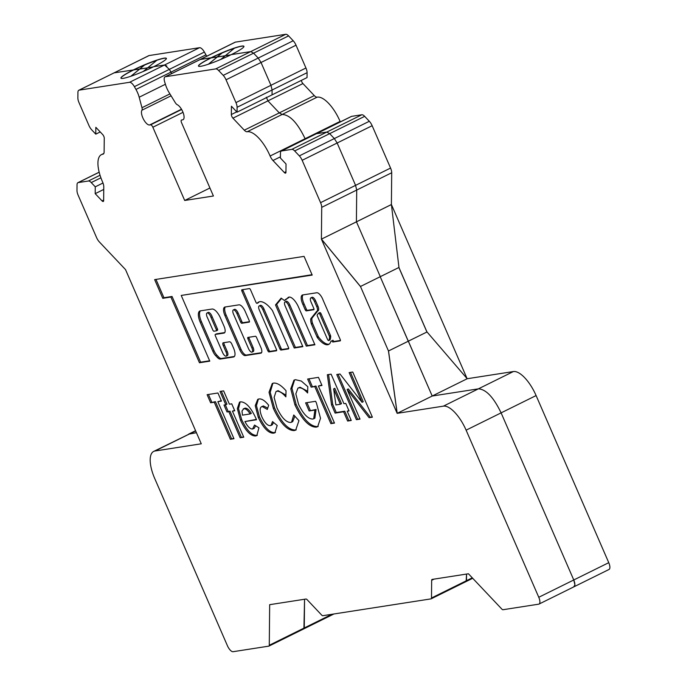 <?xml version="1.0" encoding="UTF-8"?>
<svg xmlns="http://www.w3.org/2000/svg" width="686" height="686" viewBox="0 0 686 686"><rect width="100%" height="100%" fill="white"/><g stroke="black" fill="none" stroke-linecap="round" stroke-linejoin="round"><path stroke-width="1.03" d="M259.762 301.694A24.156 9.527 -116.3 0 0 258.631 302.046A24.156 9.527 -116.3 0 0 257.181 303.263A1.415 0.557 63.7 0 1 257.096 303.332A1.415 0.557 63.7 0 1 255.895 302.157L250.527 289.792A1.415 0.557 -116.3 0 0 249.387 288.592L241.918 289.758A1.415 0.557 -116.3 0 0 241.858 289.775A1.415 0.557 -116.3 0 0 241.909 291.138L267.823 350.735A1.415 0.557 -116.3 0 0 268.955 351.935L276.424 350.778A1.415 0.557 -116.3 0 0 276.492 350.752A1.415 0.557 -116.3 0 0 276.441 349.397L259.317 310.003A4.245 1.681 63.7 0 1 259.154 305.93A4.245 1.681 63.7 0 1 259.351 305.87A4.245 1.681 63.7 0 1 262.755 309.472L279.888 348.857A1.415 0.557 -116.3 0 0 281.02 350.057L288.489 348.9A1.415 0.557 -116.3 0 0 288.557 348.874A1.415 0.557 -116.3 0 0 288.506 347.519L272.599 310.947A1.415 0.557 -116.3 0 0 272.196 310.244A24.156 9.527 -116.3 0 0 259.762 301.694M259.239 301.806A24.156 9.527 -116.3 0 0 258.348 302.689A1.415 0.557 63.7 0 1 258.27 302.758A1.415 0.557 63.7 0 1 258.159 302.783M260.148 305.476A4.245 1.681 63.7 0 1 260.32 305.356A4.245 1.681 63.7 0 1 260.517 305.287A4.245 1.681 63.7 0 1 263.921 308.897L281.054 348.282A1.415 0.557 -116.3 0 0 282.186 349.483L288.729 348.462M216.373 330.798L217.411 330.283A1.415 0.557 -116.3 0 0 217.479 330.266A1.415 0.557 -116.3 0 0 217.428 328.903L212.223 316.932A4.356 1.715 -116.3 0 0 208.398 312.362A4.356 1.715 -116.3 0 0 208.192 312.422A4.356 1.715 -116.3 0 0 208.012 312.542M211.056 317.515A4.356 1.715 -116.3 0 0 207.223 312.936A4.356 1.715 -116.3 0 0 207.026 312.996A4.356 1.715 -116.3 0 0 207.609 318.047L212.814 330.017A1.415 0.557 -116.3 0 0 213.946 331.218L216.244 330.858A1.415 0.557 -116.3 0 0 216.313 330.841A1.415 0.557 -116.3 0 0 216.262 329.477L211.056 317.515L212.223 316.932M234.295 309.497A4.245 1.681 63.7 0 1 234.466 309.377A4.245 1.681 63.7 0 1 234.672 309.309A4.245 1.681 63.7 0 1 238.076 312.919L241.806 321.494A1.415 0.557 -116.3 0 0 242.938 322.694L249.481 321.674M233.506 309.892A4.245 1.681 63.7 0 1 236.91 313.493L240.64 322.068A1.415 0.557 -116.3 0 0 241.772 323.269L249.241 322.111A1.415 0.557 -116.3 0 0 249.31 322.086A1.415 0.557 -116.3 0 0 249.258 320.731L245.219 311.453A7.803 3.078 -116.3 0 0 238.968 304.841L225.017 307.011A8.798 3.473 -116.3 0 0 224.605 307.139A8.798 3.473 -116.3 0 0 224.939 315.577L239.86 349.911A6.714 2.65 -116.3 0 0 245.245 355.597L260.886 353.17A5.711 2.255 -116.3 0 0 261.152 353.084A5.711 2.255 -116.3 0 0 260.937 347.596L256.53 337.461A1.415 0.557 -116.3 0 0 255.398 336.26L247.929 337.418A1.415 0.557 -116.3 0 0 247.86 337.443A1.415 0.557 -116.3 0 0 247.912 338.798L251.925 348.034A4.245 1.681 63.7 0 1 252.088 352.107A4.245 1.681 63.7 0 1 248.478 348.565L233.463 314.025A4.245 1.681 63.7 0 1 233.3 309.952A4.245 1.681 63.7 0 1 233.506 309.892M289.132 297.072A11.834 4.673 -116.3 0 0 288.686 297.707L287.52 298.281A72.141 28.469 -116.3 0 0 284.441 300.502L281.149 298.118L275.506 304.936L294.234 348.008L302.852 346.662L285.162 305.99A4.245 1.681 63.7 0 1 285.007 301.909A4.245 1.681 63.7 0 1 285.205 301.849A4.245 1.681 63.7 0 1 288.609 305.45L306.299 346.13L314.917 344.792L298.29 306.565A11.834 4.673 -116.3 0 0 289.055 297.081A11.834 4.673 -116.3 0 0 288.497 297.261A11.834 4.673 -116.3 0 0 287.52 298.281M286.002 301.454A4.245 1.681 63.7 0 1 286.173 301.334A4.245 1.681 63.7 0 1 286.371 301.274A4.245 1.681 63.7 0 1 289.775 304.876L307.465 345.555L314.754 344.423M329.7 339.982A1.415 0.557 -116.3 0 0 329.872 339.964A1.415 0.557 -116.3 0 0 329.983 339.844A17.15 6.766 -116.3 0 0 330.695 336.363A1.415 0.557 -116.3 0 0 330.463 335.411L321.039 313.734A1.415 0.557 -116.3 0 0 319.899 312.533A1.415 0.557 -116.3 0 0 319.83 312.55A1.415 0.557 -116.3 0 0 319.779 312.593M319.873 314.308A1.415 0.557 -116.3 0 0 318.733 313.108A1.415 0.557 -116.3 0 0 318.664 313.133A1.415 0.557 -116.3 0 0 318.587 313.193L317.266 314.848A1.415 0.557 -116.3 0 0 317.404 316.135L327.496 339.364A1.415 0.557 -116.3 0 0 328.705 340.539A1.415 0.557 -116.3 0 0 328.817 340.419A17.15 6.766 -116.3 0 0 329.529 336.937A1.415 0.557 -116.3 0 0 329.297 335.994L319.873 314.308L321.039 313.734M302.98 294.903A9.252 3.653 -116.3 0 0 304.104 303.984L302.938 304.558L305.167 309.686A1.415 0.557 -116.3 0 0 306.308 310.887L313.776 309.72A1.415 0.557 -116.3 0 0 313.836 309.703A1.415 0.557 -116.3 0 0 313.785 308.348L311.015 301.969A4.245 1.681 63.7 0 1 310.852 297.887A4.245 1.681 63.7 0 1 311.05 297.827A4.245 1.681 63.7 0 1 314.462 301.428L316.718 306.616A4.768 1.878 63.7 0 1 316.941 311.29A4.768 1.878 63.7 0 1 316.709 311.358L310.784 318.767A10.239 4.039 -116.3 0 0 311.255 323.612A1.415 0.557 -116.3 0 0 311.41 324.032L317.043 336.998A1.415 0.557 -116.3 0 0 317.455 337.692A19.988 7.889 -116.3 0 0 328.654 344.458A19.988 7.889 -116.3 0 0 330.755 341.534A1.415 0.557 63.7 0 1 330.901 341.328A1.415 0.557 63.7 0 1 330.969 341.302L331.844 340.805A1.415 0.557 -116.3 0 0 332.976 342.005L340.205 340.882A1.415 0.557 -116.3 0 0 340.265 340.865A1.415 0.557 -116.3 0 0 340.213 339.501L323.08 300.091A7.417 2.924 -116.3 0 0 316.958 292.725L302.826 294.92A9.252 3.653 -116.3 0 0 302.749 294.929A9.252 3.653 -116.3 0 0 302.32 295.066A9.252 3.653 -116.3 0 0 302.938 304.558M311.847 297.432A4.245 1.681 63.7 0 1 312.019 297.312A4.245 1.681 63.7 0 1 312.224 297.252A4.245 1.681 63.7 0 1 315.629 300.854L317.884 306.042A4.768 1.878 63.7 0 1 318.107 310.715L316.941 311.29M237.047 112.17L272.042 94.874L272.093 89.995L270.953 85.304L261.032 62.495L258.21 58.061L253.588 53.174L250.733 51.596L231.259 54.631A24.782 2.804 156.5 0 1 198.477 66.07A24.782 2.804 156.5 0 1 211.159 57.753L200.046 59.536L165.052 76.832A7.083 2.795 -116.3 0 1 165.377 76.729L215.738 68.9A7.083 2.795 -116.3 0 1 218.585 70.469L223.216 75.366A7.083 2.795 -116.3 0 1 226.037 79.79L235.95 102.6A7.083 2.795 -116.3 0 1 237.099 107.29L237.047 112.17L231.431 106.227L231.345 114.519A2.83 1.115 63.7 0 0 232.931 118.172L244.293 130.186A7.083 2.795 63.7 0 0 247.149 131.763A7.083 2.795 63.7 0 0 247.174 131.755A28.323 11.173 -116.3 0 1 270.113 156.014A7.083 2.795 -116.3 0 0 272.968 160.507L284.321 172.52A2.83 1.115 -116.3 0 0 285.462 173.155A2.83 1.115 -116.3 0 0 285.599 173.112A2.83 1.115 -116.3 0 0 285.951 172.272L286.028 163.98L280.411 158.037L280.454 153.149A7.083 2.795 -116.3 0 1 281.329 151.049A7.083 2.795 -116.3 0 1 281.663 150.946L316.323 133.753L281.329 151.049M270.113 156.014L305.107 138.718L305.321 139.189L305.107 138.718C297.535 122.888 289.895 114.802 282.169 114.459L279.288 112.89L267.934 100.868L266.348 97.223L267.934 100.868L302.929 83.572L314.282 95.586A7.083 2.795 -116.3 0 0 317.138 97.163A7.083 2.795 -116.3 0 0 317.164 97.155A28.323 11.173 -116.3 0 1 340.102 121.413A7.083 2.795 63.7 0 0 340.316 121.894M103.843 153.441L101.434 154.633A28.323 11.173 -116.3 0 1 102.883 154.196A7.083 2.795 -116.3 0 0 102.909 154.196A7.083 2.795 -116.3 0 0 103.243 154.084A7.083 2.795 -116.3 0 0 104.118 151.983L104.255 138.186A2.83 1.115 -116.3 0 0 102.668 134.533L95.843 127.313L95.774 134.147L100.216 131.952M101.434 154.633A28.323 11.173 -116.3 0 0 102.608 182.064A7.083 2.795 63.7 0 1 103.783 186.824L103.646 200.621A2.83 1.115 63.7 0 1 103.294 201.461A2.83 1.115 63.7 0 1 103.166 201.504A2.83 1.115 63.7 0 1 102.025 200.878L95.2 193.658L95.26 186.832L91.247 182.579A7.083 2.795 -116.3 0 0 88.391 181.01L78.238 182.587A7.083 2.795 -116.3 0 0 77.904 182.69A7.083 2.795 -116.3 0 0 77.029 184.791L76.978 190.459A7.083 2.795 -116.3 0 0 78.118 195.15L96.537 237.502A7.083 2.795 -116.3 0 0 99.359 241.935L125.521 269.598L201.264 443.799L155.019 450.994A28.323 11.173 -116.3 0 0 153.69 451.414A28.323 11.173 -116.3 0 0 154.753 478.588L227.409 645.697A7.083 2.795 -116.3 0 0 233.086 651.7L268.792 646.143A2.83 1.115 -116.3 0 0 268.929 646.109A2.83 1.115 -116.3 0 0 269.281 645.269L269.667 604.683L305.965 599.032A2.83 1.115 63.7 0 1 307.105 599.667L321.674 615.076A2.83 1.115 -116.3 0 0 322.814 615.702L431.014 598.878A2.83 1.115 -116.3 0 0 431.142 598.835A2.83 1.115 -116.3 0 0 431.494 597.995L431.666 580.296A2.83 1.115 63.7 0 1 432.017 579.456A2.83 1.115 63.7 0 1 432.146 579.413L468.444 573.77L501.843 609.091A2.83 1.115 -116.3 0 0 502.984 609.725L538.699 604.169A7.083 2.795 -116.3 0 0 539.033 604.066A7.083 2.795 -116.3 0 0 538.767 597.274L466.111 430.165A28.323 11.173 -116.3 0 0 443.396 406.146L397.151 413.341L321.408 239.14L321.717 207.352A7.083 2.795 -116.3 0 0 320.576 202.662L302.157 160.301A7.083 2.795 -116.3 0 0 299.336 155.876L294.671 150.946A7.083 2.795 -116.3 0 0 291.816 149.368L281.663 150.946M226.071 352.047A4.245 1.681 63.7 0 1 226.234 356.12A4.245 1.681 63.7 0 1 222.624 352.578L215.335 335.806A1.415 0.557 63.7 0 1 215.284 334.451A1.415 0.557 63.7 0 1 215.344 334.425L223.962 333.087A7.083 2.795 -116.3 0 0 224.296 332.984A7.083 2.795 -116.3 0 0 224.03 326.193L220.446 317.944A10.496 4.142 -116.3 0 0 212.034 309.043L200.355 310.861A11.713 4.622 -116.3 0 0 199.806 311.032A11.713 4.622 -116.3 0 0 200.243 322.266L212.849 351.249A7.083 2.795 -116.3 0 0 215.67 355.682L217.385 357.492A7.083 2.795 -116.3 0 0 220.232 359.061L233.446 357.012A9.21 3.636 -116.3 0 0 233.875 356.874A9.21 3.636 -116.3 0 0 233.532 348.034L231.851 344.183A2.83 1.115 -116.3 0 0 229.578 341.782L223.267 342.76A2.83 1.115 -116.3 0 0 223.13 342.803A2.83 1.115 -116.3 0 0 223.233 345.521L226.071 352.047L227.238 351.472A4.245 1.681 63.7 0 1 227.4 355.545L226.234 356.12M154.642 279.614L162.771 298.316L170.883 297.055L199.454 362.757L209.787 361.145L181.224 295.443L312.199 275.077L304.07 256.375L154.642 279.614M258.288 417.44L255.252 405.658L257.739 399.355L258.905 398.986C261.64 398.515 264.899 400.607 268.68 405.272L267.3 409.422L262.198 406.506L261.495 406.729L263.364 405.932L262.198 406.506C259.557 407.252 259.462 410.725 261.915 416.925C264.702 422.842 267.497 425.749 270.301 425.646L271.064 425.414L272.514 421.598L277.195 425.483L274.897 432.772L273.654 433.166C268.578 433.398 263.458 428.158 258.288 417.44L259.454 416.865L256.444 405.649L258.382 399.098M273.345 408.41L269.023 392.281L272.265 383.508L273.551 383.105C277.075 382.737 281.234 385.292 286.045 390.763L285.865 396.86C282.443 392.949 279.459 391.08 276.938 391.234L276.046 391.517L274.117 397.391L276.947 407.827C281.414 417.448 285.968 422.336 290.598 422.49L291.55 422.199L293.745 414.987L298.95 420.647L295.7 430.113L294.14 430.594C287.108 430.482 280.18 423.091 273.345 408.41L274.511 407.827L270.215 392.315L272.874 383.268M295.495 379.692L301.325 381.064L307.791 386.69L307.62 392.984C304.258 389.279 301.36 387.556 298.916 387.813L297.938 388.122L295.829 393.858L298.539 404.311C303.289 414.112 308.04 419.017 312.782 419.043L313.691 418.769L314.9 410.057L309.129 410.957L305.604 402.845L315.629 401.293L316.495 403.214L320.516 418.306L317.669 426.709L316.237 427.155C309.129 427.146 302.029 419.721 294.929 404.886L290.778 388.859L293.96 380.173L295.495 379.692M314.771 386.587L311.161 387.144L307.637 379.041L318.467 377.36L321.991 385.463L318.381 386.029L334.494 423.082L330.884 423.648L314.771 386.587L315.937 386.012L311.161 387.144M335.102 413.101L331.535 404.894L327.342 374.736L331.106 374.153L343.943 403.685L345.753 403.402L349.028 410.931L347.219 411.214L351.249 420.475L347.639 421.041L343.609 411.772L335.102 413.101L336.269 412.518L332.701 404.311L331.535 404.894M165.052 76.832A7.083 2.795 -116.3 0 0 164.683 81.943L165.583 84.832A14.166 5.591 -116.3 0 0 169.099 92.567L175.213 102.548A4.245 1.681 -116.3 0 0 177.271 104.718A8.446 3.336 63.7 0 1 183.059 112.453A8.446 3.336 63.7 0 1 183.033 119.724A8.446 3.336 63.7 0 1 182.63 119.844L181.601 120.007A2.83 1.115 -116.3 0 0 181.464 120.05A2.83 1.115 -116.3 0 0 181.576 122.768L213.415 196.007L184.697 200.466L152.849 127.236A2.83 1.115 -116.3 0 0 150.577 124.835L149.582 124.989A8.446 3.336 63.7 0 1 143.425 119.115A8.446 3.336 63.7 0 1 141.942 110.206A4.245 1.681 -116.3 0 0 141.976 107.719L139.181 97.223A14.166 5.591 -116.3 0 0 135.957 89.446L134.387 86.659A7.083 2.795 -116.3 0 0 129.534 82.303L79.139 90.14A7.083 2.795 -116.3 0 0 78.804 90.252A7.083 2.795 -116.3 0 0 77.93 92.353L77.87 97.969A7.083 2.795 -116.3 0 0 79.019 102.66L88.931 125.469A7.083 2.795 -116.3 0 0 91.761 129.894L95.774 134.147M360.013 419.112L356.403 419.678L336.766 374.513L340.016 374.007L362.062 402.305L349.14 372.584L352.75 372.026L372.387 417.191L369.111 417.697L347.133 389.485L360.013 419.112M252.559 429.024L254.523 425.063L258.948 427.824L256.804 435.593L255.544 435.979C250.519 436.03 245.511 430.791 240.529 420.269L237.33 408.616L239.525 402.142L240.52 401.842C245.717 401.842 250.836 407.304 255.878 418.22L256.53 419.755L244.936 421.556C247.595 426.623 250.133 429.11 252.559 429.024L254.3 428.27L255.629 425.749M223.996 405.032L225.797 404.749L220.009 391.432L223.619 390.874L229.407 404.191L231.731 403.831L234.749 410.777L232.425 411.137L243.762 437.196L240.151 437.754L228.824 411.703L227.015 411.977L223.996 405.032M214.238 402.219L210.636 402.785L207.112 394.673L217.934 392.992L221.458 401.096L217.848 401.662L233.96 438.714L230.359 439.28L214.238 402.219L215.404 401.644L210.636 402.785M360.476 286.474L380.31 276.672L356.463 221.827L321.468 239.122L360.476 286.474L388.473 351L397.151 413.341M388.533 350.992L397.211 413.332L432.206 396.028L408.359 341.191L388.473 351M539.033 604.066L609.022 569.466A7.083 2.795 -116.3 0 0 608.756 562.674L536.1 395.565A28.323 11.173 -116.3 0 0 513.385 371.546L467.2 378.732L427.026 331.964L388.465 350.983M574.885 585.047L573.693 586.873C575.271 586.213 575.297 583.915 573.762 579.97L501.106 412.869C493.603 397.297 486.04 389.288 478.391 388.842L432.206 396.028L380.207 276.715L408.247 341.208L427.026 331.964M208.57 64.141L217.23 57.015L225.222 55.772L211.211 57.881A24.782 2.804 156.5 0 1 222.127 52.899L217.205 56.955L211.211 57.881A24.782 2.804 156.5 0 0 198.52 66.139M220.781 59.425L225.325 55.686L230.856 54.829L225.325 55.686L234.44 48.183A24.782 2.804 156.5 0 1 243.959 46.374M321.468 239.122L356.403 221.835L356.711 190.056L355.571 185.357L337.152 143.005L334.331 138.572L329.666 133.641L326.81 132.072L316.332 133.753L351.326 116.457A7.083 2.795 -116.3 0 1 351.652 116.346L361.814 114.768A7.083 2.795 -116.3 0 1 364.66 116.346L369.325 121.276A7.083 2.795 -116.3 0 1 372.146 125.71L390.566 168.061A7.083 2.795 -116.3 0 1 391.706 172.752L391.397 204.539L356.403 221.835L356.711 190.056L355.571 185.357L337.152 143.005L334.331 138.572L329.666 133.641L326.81 132.072L316.658 133.65L351.652 116.346M431.494 597.995L466.489 580.69L466.137 581.531L466.557 574.062L466.489 580.69L472.285 577.826M269.281 645.269L304.275 627.964L303.924 628.805L304.55 599.255L304.275 627.964L331.955 614.279M155.019 450.994L190.013 433.698L196.436 432.695L188.504 434.204M131.017 76.206L139.678 69.08L147.67 67.837L114.133 72.845L78.804 90.252M143.228 71.49L147.773 67.751L153.304 66.894L147.773 67.751L156.888 60.248A24.782 2.804 156.5 0 1 166.406 58.439M135.957 89.446L170.951 72.141L171.706 73.548L169.382 69.355L164.529 65.007L153.707 66.688A24.782 2.804 156.5 0 1 120.933 78.135A24.782 2.804 156.5 0 1 133.607 69.818A24.782 2.804 156.5 0 1 166.381 58.37A24.782 2.804 156.5 0 1 153.707 66.688L164.529 65.007L199.523 47.703L149.128 55.549A7.083 2.795 -116.3 0 0 148.793 55.652L114.133 72.845L149.128 55.549M321.408 239.14L360.416 286.482M95.26 186.832L102.994 183.008M95.2 193.658L103.758 189.43M156.742 60.377A24.782 2.804 156.5 0 0 144.609 65.024L130.837 76.266M120.968 78.195A24.782 2.804 156.5 0 1 133.659 69.946A24.782 2.804 156.5 0 1 144.575 64.956L139.652 69.012L114.133 72.845L79.139 90.14M184.697 200.466L209.933 187.99M234.286 48.312A24.782 2.804 156.5 0 0 222.161 52.959L208.39 64.201M359.85 418.743L356.403 419.678M357.569 419.095L338.095 374.307M350.469 372.378L363.228 401.73L362.062 402.305M372.224 416.822L369.111 417.697M370.277 417.122L348.299 388.911L347.133 389.485M332.701 404.311L328.568 374.547M348.865 410.562L347.219 411.214M351.086 420.106L347.639 421.041M348.805 420.458L344.775 411.197L343.609 411.772M344.775 411.197L336.269 412.518M340.342 404.243L341.508 403.668L334.819 388.302L333.653 388.876L335.891 404.937L340.342 404.243L333.653 388.876M312.327 386.57L308.966 378.835M321.828 385.095L318.381 386.029M334.331 422.713L330.884 423.648M332.05 423.065L315.937 386.012M307.662 391.243L300.082 387.238L298.916 387.813M300.082 387.238L297.938 388.122M313.691 418.769L314.857 418.186L316.066 409.482L314.9 410.057M316.066 409.482L309.129 410.957M310.295 410.374L306.934 402.639M318.218 426.392L316.237 427.155M317.404 426.581C310.295 426.563 303.195 419.146 296.103 404.311L294.929 404.886M296.103 404.311L291.944 388.285L290.778 388.859M291.944 388.285L294.603 379.907M285.916 395.093L278.104 390.66L276.938 391.234M278.104 390.66L276.046 391.517M291.55 422.199L292.716 421.616L294.869 416.205M296.232 429.796L294.14 430.594M295.306 430.019C288.283 429.908 281.346 422.516 274.511 407.827M267.737 408.093L263.364 405.932M271.064 425.414L272.239 424.84L273.628 422.525M275.446 432.429L273.654 433.166M274.82 432.583C269.744 432.823 264.625 427.584 259.454 416.865M256.367 419.386L244.936 421.556M257.353 435.258L255.544 435.979M256.71 435.404C251.685 435.447 246.677 430.216 241.695 419.695L240.529 420.269M241.695 419.695L238.539 408.685L240.117 401.927M245.005 408.17L243.196 408.959L243.839 408.745L242.004 410.965L242.432 415.15L250.158 413.941C247.826 410.262 245.717 408.53 243.839 408.745L245.005 408.17C246.883 407.956 248.992 409.688 251.325 413.366L250.158 413.941M221.338 391.226L226.963 404.174L225.797 404.749M234.586 410.408L232.425 411.137M243.599 436.828L240.151 437.754M241.318 437.179L229.99 411.12L228.824 411.703M229.99 411.12L227.015 411.977M228.181 411.403L225.325 404.826M211.803 402.21L208.433 394.467M221.295 400.727L217.848 401.662M233.806 438.345L230.359 439.28M231.525 438.706L215.404 401.644M331.844 340.805L333.01 340.23A1.415 0.557 -116.3 0 0 334.142 341.431L340.445 340.453M317.824 310.852L311.95 318.193A10.239 4.039 -116.3 0 0 312.422 323.037A1.415 0.557 -116.3 0 0 312.576 323.458L318.21 336.414A1.415 0.557 -116.3 0 0 318.621 337.118A19.988 7.889 -116.3 0 0 329.211 344.106M311.95 318.193L310.784 318.767M317.884 306.042L316.718 306.616M304.104 303.984L306.333 309.112A1.415 0.557 -116.3 0 0 307.474 310.312L314.017 309.292M281.577 298.427L276.672 304.361L295.4 347.433L302.689 346.293M295.4 347.433L294.234 348.008M276.672 304.361L275.506 304.936M288.686 297.707A72.141 28.469 -116.3 0 0 285.608 299.928L284.441 300.502M307.465 345.555L306.299 346.13M248.855 337.28A1.415 0.557 -116.3 0 0 249.078 338.224L253.091 347.459A4.245 1.681 63.7 0 1 253.254 351.532L252.088 352.107M225.274 306.968A8.798 3.473 -116.3 0 0 226.106 315.003L241.026 349.328A6.714 2.65 -116.3 0 0 246.411 355.022L261.58 352.664M155.971 279.408L163.945 297.733L162.771 298.316M181.224 295.443L312.036 274.7M163.945 297.733L172.049 296.472L200.621 362.174L209.633 360.776M200.621 362.174L199.454 362.757M172.049 296.472L170.883 297.055M223.996 342.648A2.83 1.115 -116.3 0 0 224.399 344.947L227.238 351.472M200.441 310.844A11.713 4.622 -116.3 0 0 201.41 321.691L214.015 350.675A7.083 2.795 -116.3 0 0 216.836 355.108L218.551 356.917A7.083 2.795 -116.3 0 0 221.398 358.486L234.38 356.471M216.39 333.911A1.415 0.557 63.7 0 1 216.45 333.868A1.415 0.557 63.7 0 1 216.51 333.85L224.759 332.564M242.844 289.612A1.415 0.557 -116.3 0 0 243.076 290.555L268.989 350.16A1.415 0.557 -116.3 0 0 270.121 351.361L276.664 350.34M340.102 121.413L305.107 138.718C297.535 122.88 289.895 114.794 282.169 114.459L279.288 112.89L267.934 100.868L232.931 118.172M206.7 56.243A14.166 5.591 -116.3 0 0 205.954 54.846L204.377 52.059A7.083 2.795 -116.3 0 0 199.523 47.703M237.099 107.29L272.093 89.995L272.042 94.874L307.045 77.578L307.088 72.69A7.083 2.795 -116.3 0 0 305.947 68L296.026 45.199A7.083 2.795 -116.3 0 0 293.205 40.766L288.583 35.878A7.083 2.795 -116.3 0 0 285.728 34.3L235.375 42.129A7.083 2.795 -116.3 0 0 235.041 42.232L200.046 59.536M301.368 80.373A2.83 1.115 -116.3 0 0 302.929 83.572M467.08 378.586L391.483 204.72M205.954 54.846L170.951 72.141L169.373 69.346M166.861 66.07L164.529 65.007L129.534 82.303M307.088 72.69L272.093 89.995L270.953 85.304L261.032 62.495L258.21 58.061L253.588 53.174L250.733 51.596L231.259 54.631A24.782 2.804 156.5 0 0 243.933 46.305A24.782 2.804 156.5 0 0 211.159 57.753L200.363 59.433M391.457 204.531L356.463 221.827L380.31 276.672L398.969 267.446L391.397 204.539M398.866 267.489L426.906 331.981M398.918 267.463L426.966 331.973M195.656 430.911L153.69 451.414M574.902 584.661L573.762 579.97L501.106 412.869C493.603 397.297 486.04 389.288 478.391 388.842L432.206 396.028L467.2 378.732M258.348 302.689L257.181 303.263M263.921 308.897L262.755 309.472M238.076 312.919L236.91 313.493M289.775 304.876L288.609 305.45M315.629 300.854L314.462 301.428M247.174 131.755L317.164 97.155M78.238 182.587L99.187 172.229M88.391 181.01L100.045 175.247M91.247 182.579L100.902 177.803M102.025 200.878L103.655 200.072M102.883 154.196L103.543 153.87M134.387 86.659L204.377 52.059M139.181 97.223L165.403 84.258M141.976 107.719L169.922 93.905M141.942 110.206L171.088 95.8M149.582 124.989L181.481 109.22M150.577 124.835L181.636 109.477M152.849 127.236L183.008 112.324M182.63 119.844L183.368 119.484M165.377 76.729L235.375 42.129M218.585 70.469L288.583 35.878M215.738 68.9L285.728 34.3M223.216 75.366L293.205 40.766M226.037 79.79L296.026 45.199M235.95 102.6L305.947 68M244.293 130.186L314.282 95.586M231.345 114.519L236.747 111.852M272.968 160.507L280.42 156.828M284.321 172.52L285.951 171.714M291.816 149.368L361.814 114.768M294.671 150.946L364.66 116.346M299.336 155.876L369.325 121.276M302.157 160.301L372.146 125.71M320.576 202.662L390.566 168.061M321.717 207.352L391.706 172.752M443.396 406.146L513.385 371.546M466.111 430.165L536.1 395.565M538.767 597.274L608.756 562.674M431.666 580.296L434.049 579.113M334.142 341.431L332.976 342.005M318.621 337.118L317.455 337.692M318.21 336.414L317.043 336.998M312.576 323.458L311.41 324.032M312.422 323.037L311.255 323.612M307.474 310.312L306.308 310.887M306.333 309.112L305.167 309.686M330.463 335.411L329.297 335.994M330.695 336.363L329.529 336.937M329.983 339.844L328.817 340.419M253.091 347.459L251.925 348.034M249.078 338.224L247.912 338.798M261.383 352.921L260.886 353.17M246.411 355.022L245.245 355.597M241.026 349.328L239.86 349.911M226.106 315.003L224.939 315.577M242.938 322.694L241.772 323.269M241.806 321.494L240.64 322.068M224.399 344.947L223.233 345.521M234.243 356.617L233.446 357.012M221.398 358.486L220.232 359.061M218.551 356.917L217.385 357.492M216.836 355.108L215.67 355.682M214.015 350.675L212.849 351.249M201.41 321.691L200.243 322.266M224.579 332.779L223.962 333.087M216.51 333.85L215.344 334.425M217.428 328.903L216.262 329.477M270.121 351.361L268.955 351.935M268.989 350.16L267.823 350.735M243.076 290.555L241.909 291.138M282.186 349.483L281.02 350.057M281.054 348.282L279.888 348.857M99.17 172.177L77.904 182.69M472.714 578.281L431.142 598.835M333.919 613.979L268.929 646.109M312.019 297.312L310.852 297.887M319.83 312.55L318.664 313.133M329.872 339.964L328.705 340.539M286.173 301.334L285.007 301.909M234.466 309.377L233.3 309.952M216.45 333.868L215.284 334.451M208.192 312.422L207.026 312.996M217.479 330.266L216.313 330.841M260.32 305.356L259.154 305.93M258.27 302.758L257.096 303.332M195.57 430.714L188.839 434.032"/></g></svg>
